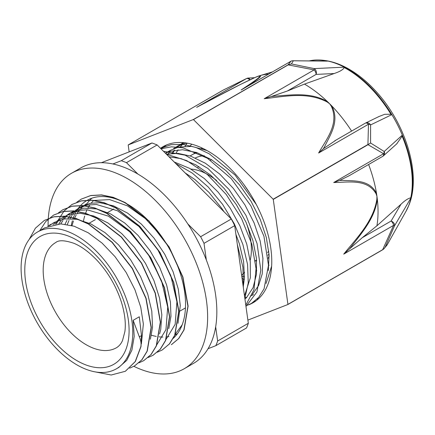 <?xml version="1.0" encoding="UTF-8"?>
<svg xmlns="http://www.w3.org/2000/svg" width="435" height="435" viewBox="0 0 435 435"><rect width="100%" height="100%" fill="white"/><g stroke="black" fill="none" stroke-linecap="round" stroke-linejoin="round"><path stroke-width="0.65" d="M118.565 367.559L126.743 360.37L131.887 350.175L134.203 336.358L133.153 320.318L139.358 336.869C140.886 340.295 141.38 343.563 140.826 346.662L135.22 361.561L125.329 371.289L111.186 375.013L94.525 371.762M125.4 371.245L135.405 361.458L141.005 346.554L141.484 335.635L139.292 316.778L133.153 320.318M29.14 239.489L35.393 228.196L44.365 220.42L53.82 216.858L64.565 216.271L76.207 218.691L88.294 223.987L112.023 242.349L132.224 268.493L145.915 298.394L151.103 327.463L147.073 351.208L141.767 359.886L134.529 365.965L129.646 368.173M39.808 230.675L45.708 221.573L53.559 215.097L63.026 211.551L73.771 210.959L85.407 213.373L97.5 218.685L121.229 237.037L141.435 263.175L155.126 293.087L160.308 322.15L156.268 345.89L150.972 354.585L143.729 360.648L138.857 362.844M58.415 212.845L62.77 209.79L72.221 206.228L82.976 205.652L94.612 208.05L106.7 213.367L130.435 231.714L150.641 257.863L164.327 287.774L169.503 316.832L165.474 340.572L160.172 349.262L152.941 355.341L148.085 357.526M56.566 224.068L57.567 221.502M58.159 220.17L64.07 210.98L71.976 204.483L81.432 200.91L92.177 200.334L103.818 202.748L115.906 208.044L139.64 226.401L159.841 252.55L173.527 282.456L178.714 311.514L174.691 335.265L169.378 343.944L162.146 350.028L157.274 352.225M76.783 202.231L81.176 199.159L90.638 195.603L101.382 195.01L113.024 197.436L125.117 202.737L148.841 221.094L169.041 247.238L182.738 277.138L187.925 306.207L183.885 329.953L178.589 338.637L171.346 344.705M44.413 220.393L54.005 216.755L64.75 216.162L76.391 218.587L88.479 223.884L112.208 242.246L132.409 268.39L146.1 298.29L151.288 327.354L147.258 351.105L141.951 359.783L134.584 365.927M53.641 215.053L63.211 211.443L73.955 210.85L85.592 213.264L97.685 218.577L121.408 236.928L141.614 263.072L155.311 292.978L160.488 322.041L156.453 345.781L151.157 354.476L143.844 360.582M62.906 209.713L72.406 206.119L83.161 205.548L94.797 207.946L106.885 213.259L130.614 231.61L150.825 257.754L164.512 287.665L169.688 316.724L165.659 340.469L160.357 349.158L153.066 355.27M72.069 204.428L81.611 200.801L92.361 200.225L104.003 202.639L116.091 207.935L139.825 226.298L160.026 252.447L173.712 282.348L178.899 311.411L174.87 335.162L169.563 343.835L162.195 349.996M81.225 199.132L90.823 195.5L101.567 194.907L113.209 197.327L125.302 202.628L149.026 220.991L169.226 247.129L182.923 277.035L188.105 306.099L184.07 329.844L178.769 338.528L171.526 344.602M177.997 323.303L180.286 305.604L178.301 289.112L173.048 271.663L164.789 254.317L154.033 238.135L141.386 224.128L127.607 213.134L113.508 205.858L99.909 202.721L90.127 203.33L81.503 206.598L77.131 209.697M75.815 210.91L73.314 213.661M72.145 215.194L70.013 218.571M69.04 220.425L67.3 224.509M168.802 328.615L170.96 316.283L170.422 302.108L166.621 284.958L159.689 267.433L149.993 250.598L138.123 235.476L124.758 223.03L110.697 213.982L96.771 208.936L83.792 208.164L72.302 211.921L69.23 213.683L77.658 210.448L87.223 209.79L108.342 216.124L129.679 231.741L148.27 254.393L161.543 280.798L167.703 307.148L165.952 329.665L156.605 345.091M70.856 212.813L67.963 214.993M66.599 216.233L64.092 218.984M62.939 220.501L60.802 223.878M159.596 333.933L160.732 329.529L161.825 314.793L159.558 298.182L154.001 280.695L145.507 263.409L134.54 247.395L121.762 233.617L107.918 222.948L93.824 216.016L80.323 213.291L68.192 214.912L63.097 217.228L57.061 220.964M61.639 218.131L58.758 220.317M57.409 221.545L54.902 224.291M150.385 339.246L152.549 327.098L151.793 311.215L147.715 293.995L140.5 276.486L130.587 259.76L118.543 244.861L105.085 232.676L91.002 223.987L77.126 219.3L64.69 218.897L53.886 222.535L49.525 225.645M141.386 343.878L143.36 323.977L140.766 307.235L134.942 289.726L126.188 272.517L115.036 256.655L102.127 243.143L88.223 232.774L74.151 226.227L60.737 223.878L44.691 227.858L37.453 232.034A78.963 45.588 -120 0 0 27.394 301.558A78.963 45.588 -120 0 0 86.581 369.489A78.963 45.588 -120 0 0 116.411 368.798A78.963 45.588 -120 0 0 116.417 277.622A78.963 45.588 -120 0 0 37.453 232.034M257.112 299.09L258.646 298.627M166.518 144.964L161.934 148.465M245.895 305.881L251.392 303.467L258.667 297.415L264.067 288.802L268.487 265.268L263.931 236.243L250.913 205.896L231.186 178.589L207.441 158.248L182.917 147.797L171.433 146.834L160.988 148.781M245.797 305.152L253.969 289.715L256.063 268.64L251.8 244.062L241.528 218.479L226.238 194.494L207.381 174.527L186.789 160.645L166.458 154.246M243.377 287.85L242.92 267.215L237.314 244.432M213.971 201.699L189.154 176.909M253.692 301.988L256.117 300.743M256.297 204.499L235.069 175.055L209.289 153.832L195.962 147.476L183.064 144.393L171.102 144.681L160.569 148.362M245.976 306.447L256.933 291.956L260.815 270.097L257.058 243.513L246.02 215.461L228.962 189.372L207.859 168.41L185.147 155.17L163.489 151.277M244.856 298.437L248.254 282.913L247.569 264.485L242.86 244.378L234.351 223.889L222.595 204.358L208.283 187.066L192.335 173.135L175.724 163.495M183.684 142.675L176.387 146.851M179.611 145.236L176.844 147.547M174.261 150.265L171.939 153.337M206.908 150.494L191.797 146.405L178.649 147.063L170.254 150.396L165.403 153.191M167.296 152.342L165.768 153.555M252.392 294.364L258.608 285.55L262.223 273.876L262.93 258.363L260.179 241.006L254.067 222.834L244.959 204.939L233.339 188.404L219.887 174.201L205.353 163.223L190.579 156.089L177.964 153.376L166.387 154.169M244.503 295.914L250.348 277.764L250.283 261.756L246.77 244.122L239.951 225.917L230.24 208.229L218.147 192.134L204.385 178.578L189.725 168.405L174.207 161.983M185.147 172.912L194.978 179.579L209.012 192.449L221.535 208.06L223.938 211.649M235.922 234.454L239.332 243.665L243.6 261.517L244.437 277.976L243.241 286.855M169.046 156.828L181.145 158.655L195.864 164.865L210.524 175.033L224.286 188.594L236.374 204.689L246.09 222.372L252.904 240.582L256.416 258.211L256.481 274.219L253.088 287.622L246.504 297.643L244.948 299.079M165.436 153.218L169.775 151.402L182.542 149.738L196.712 152.544L211.486 159.678L226.021 170.661L239.473 184.859L251.093 201.394L260.201 219.294L266.312 237.466L269.069 254.823L268.324 270.543M253.485 294.636L250.326 296.17M246.83 297.306L244.758 297.741M168.095 153.816L170.656 151.124M173.451 148.786L176.387 146.856L184.783 143.523L186.843 143.099M175.996 153.267L178.078 149.798M180.427 146.693L182.983 144.007M47.834 226.298L50.824 224.313M53.059 224.639L55.658 222.1M58.774 223.905L61.041 220.746M62.265 219.327L64.891 216.771M66.31 215.629L69.23 213.683M65.065 224.177L66.941 220.333M67.969 218.598L70.225 215.445M71.46 214.009L74.102 211.448M75.478 210.339L78.441 208.376L86.864 205.135L96.418 204.472L117.542 210.796L138.874 226.423L157.459 249.065L170.737 275.458L176.915 301.808L175.164 324.325L165.822 339.751M72.003 225.58L73.439 220.964M74.271 218.859L76.147 215.026M77.185 213.286L79.447 210.121M80.671 208.691L83.27 206.157M84.646 205.043L87.642 203.058M93.601 200.475L109.658 199.605L127.537 205.907L145.48 218.702L161.755 236.678M182.162 324.847L175.039 334.428M137.873 174.054L126.465 162.657L157.149 144.947L231.3 219.006L200.622 236.722L187.838 223.954M206.331 259.978L204.01 243.344L234.688 225.634L248.325 323.281L217.647 340.996L215.668 326.832M101.382 162.712L151.951 142.995L121.273 160.711L112.926 163.962M208.055 348.712L215.836 345.678L246.52 327.963A118.151 68.213 -120 0 0 248.325 323.281M215.836 345.678A118.151 68.213 -120 0 0 217.647 340.996M157.149 144.947A118.151 68.213 -120 0 0 151.951 142.995M126.465 162.657A118.151 68.213 -120 0 0 121.273 160.711M204.01 243.344A118.151 68.213 -120 0 0 200.622 236.722M234.688 225.634A118.151 68.213 -120 0 0 231.3 219.006M151.434 335.238A78.963 45.588 -120 0 0 156.29 336.413M159.074 336.826A78.963 45.588 -120 0 0 162.929 337.071M166.871 336.875A78.963 45.588 -120 0 0 168.905 336.581M93.704 200.443A78.963 45.588 -120 0 0 91.241 203.118M90.105 204.602A78.963 45.588 -120 0 0 88.011 207.935M87.065 209.779A78.963 45.588 -120 0 0 85.396 213.83M84.678 216.048A78.963 45.588 -120 0 0 83.504 220.958M241.604 275.159A60.748 35.072 -120 0 0 244.535 272.212M250.136 260.467A60.748 35.072 -120 0 0 246.118 222.437M216.679 180.579A60.748 35.072 -120 0 0 190.932 169.095M267.536 252.566A54.892 31.69 -120 0 0 268.748 251.038M211.666 159.786A54.892 31.69 -120 0 0 210.415 160.221M255.372 260.978A57.061 32.946 -120 0 0 256.655 260.837M267.884 255.274A57.061 32.946 -120 0 0 269.015 254.045M209.278 158.356A57.061 32.946 -120 0 0 208.273 158.786M244.024 272.816A64.217 37.078 -120 0 0 244.546 272.854M256.139 270.956A64.217 37.078 -120 0 0 256.78 270.662M269.14 256.144L268.183 258.303A64.217 37.078 -120 0 0 269.129 255.916M204.309 155.708A64.217 37.078 -120 0 0 195.364 157.954M241.768 276.307A68.556 39.58 -120 0 0 244.503 276.703M268.487 265.937A68.556 39.58 -120 0 0 269.004 265.132M197.12 152.685A68.556 39.58 -120 0 0 191.83 154.92A68.556 39.58 -120 0 0 190.193 155.958M191.759 144.186A78.969 45.593 -120 0 0 189.97 146.231M187.18 143.158A83.264 48.073 -120 0 0 185.092 146.165M242.061 278.433A83.264 48.073 -120 0 0 244.334 279.477M202.134 148.041A69.426 40.085 -120 0 0 201.329 148.449M196.022 152.31A69.426 40.085 -120 0 0 195.565 152.761M248.88 304.745A90.088 52.015 -120 0 0 253.11 302.727A90.088 52.015 -120 0 0 267.906 284.474A90.088 52.015 -120 0 0 242.317 182.461A90.088 52.015 -120 0 0 163.022 146.687A90.088 52.015 -120 0 0 160.515 148.308M255.954 300.862L254.383 301.477M172.461 153.305L174.68 150.195M177.105 147.47L179.149 145.584M180.666 144.376L183.271 142.636M250.364 194.119L243.861 184.527M271.636 266.16L266.041 283.5M175.876 147.155L184.157 142.724M387.302 244.524L383.964 248.787L382.626 249.804L287.883 304.505A120.19 69.393 -120 0 0 287.926 304.386L273.267 199.393L368.01 144.692L383.578 153.734A4.339 2.507 60 0 1 382.724 156.361A4.339 4.339 0 0 0 383.458 155.828A4.339 3.703 -132 0 0 384.192 151.505A4.339 3.165 127.2 0 1 383.578 153.734L333.716 182.521C348.527 182.357 367.341 178.513 376.101 193.82A4.339 2.501 -18.8 0 0 376.509 193.428C369.69 179.584 354.378 181.047 342.193 180.373M387.155 244.872L383.974 248.771M247.885 320.1L287.883 304.505M343.721 254.149L349.223 249.201A283.125 189.464 111 0 0 351.42 246.52C361.599 233.04 375.106 218.087 377.297 199.083A4.339 1.484 -178.6 0 1 376.862 199.246C373.404 221.632 356.281 238.451 343.721 254.149L393.583 225.363L394.561 225.754A4.339 3.121 -149.5 0 0 391.092 221.051A4.339 2.507 60 0 1 393.583 225.363L382.675 249.685L383.268 249.391M382.675 249.685L287.926 304.386M385.133 247.254L394.561 225.754L410.7 198.36A3.948 2.278 60 0 0 410.765 197.794A92.644 53.489 -120 0 0 402.163 136.188L396.628 143.963M342.187 180.405A283.125 190.378 110.5 0 0 339.621 180.454L333.716 182.521M382.947 156.203A4.339 3.703 -132 0 0 383.458 155.828M339.621 180.454L349.136 175.751M402.163 136.188A3.948 2.278 60 0 0 401.918 135.502L384.192 151.505L370.571 143.001L368.01 144.692M368.608 164.506A104.139 60.122 60 0 1 376.509 193.428A104.139 60.122 60 0 1 376.938 196.267A104.139 60.122 60 0 1 377.297 199.083A104.139 60.122 60 0 1 376.917 225.787L400.961 204.292C404.784 200.589 408.052 198.42 410.765 197.794M400.961 204.292L391.092 221.051L362.295 237.673L349.218 249.195M362.295 237.673L376.917 225.787M271.19 96.554L264.241 98.691C283.843 96.695 306.708 91.225 327.142 101.991A4.339 0.957 -54.5 0 1 327.495 101.67C310.53 91.818 291.069 95.075 274.55 96.162M274.561 96.178A283.125 209.936 20.7 0 0 271.184 96.565L287.317 91.024L316.114 74.396A4.339 3.322 -92.7 0 0 314.217 68.605A4.339 0.446 104.6 0 1 314.103 69.904A4.339 2.507 60 0 1 316.114 74.396L334.113 73.542L304.473 84.096L287.317 91.024M247.819 86.168C254.502 81.388 264.654 74.602 258.901 75.962A4.339 3.964 72.2 0 0 258.352 76.212C263.958 75.168 249.907 84.026 241.088 90.023L290.961 61.237A4.339 4.317 19 0 1 293.364 60.791A4.339 2.904 -89.4 0 0 292.983 60.748A4.339 4.339 0 0 0 290.759 61.33A4.339 2.507 60 0 1 290.961 61.237L288.062 64.842L291.406 63.929L314.217 68.605L343.634 67.191A3.948 2.278 60 0 1 344.167 67.528C343.367 69.546 340.012 71.547 334.113 73.542M288.748 64.51L288.198 64.891L314.103 69.904L264.241 98.691M327.142 101.991L329.654 103.786A104.139 60.122 -120 0 0 327.495 101.67A104.139 60.122 -120 0 0 304.473 84.096M365.09 123.312A4.339 2.507 60 0 1 365.269 123.192A4.339 2.507 60 0 1 368.488 124.225A4.339 2.746 -4.5 0 1 370.598 124.916A4.339 3.746 -115.9 0 0 365.541 123.045A4.339 3.746 -115.9 0 0 365.53 123.051A4.339 3.746 -115.9 0 0 365.351 123.148M336.293 139.94L323.384 148.699A283.125 210.605 21.2 0 0 324.766 146.323C330.508 134.48 339.806 121.033 331.791 105.961A4.339 1.968 145.3 0 0 331.258 106.107C339.496 123.937 326.353 139.205 318.632 153.011L368.488 124.225L367.923 144.523L368.586 144.251M370.576 143.001L370.598 124.916L391.369 114.867A3.948 2.278 60 0 0 390.945 114.253A92.644 53.489 -120 0 0 344.167 67.528M379.032 116.498L384.703 114.296L390.945 114.253M318.632 153.011L323.39 148.705M351.61 131.076A104.139 60.122 -120 0 0 331.791 105.961A104.139 60.122 -120 0 0 329.654 103.786L331.258 106.107M367.923 144.523L273.18 199.225L193.45 119.592L288.198 64.891M199.36 105.906L196.663 107.342C215.216 97.532 237.167 85.619 254.986 77.522A4.339 2.947 -113.2 0 1 255.247 77.386L255.247 77.386A4.339 2.947 -113.2 0 1 255.394 77.332A104.237 60.182 60 0 1 256.008 77.06A104.237 60.182 60 0 1 257.128 76.603A104.237 60.182 60 0 1 258.901 75.962A104.237 60.182 60 0 1 259.885 75.652A104.237 60.182 60 0 1 268.623 74.108M249.902 79.823A4.339 1.898 -93.4 0 0 248.254 78.072A4.339 4.339 0 0 0 246.601 78.507L246.601 78.507A4.339 1.12 64 0 0 246.536 78.55A4.339 2.507 60 0 1 249.755 79.893M223.579 89.915L246.536 78.55L196.663 107.342M292.983 60.748A4.339 2.904 -89.4 0 0 292.972 60.748A4.339 2.904 -89.4 0 0 292.597 60.78M291.406 63.929L293.364 60.791L327.473 61.128A3.948 2.278 60 0 0 327.076 61.085A3.948 2.278 60 0 0 327.011 61.085A92.742 53.543 -120 0 0 309.432 60.911M241.088 90.023L243.475 88.648M288.062 64.842L193.314 119.543L128.254 144.904L222.997 90.203M254.905 77.56A104.237 60.182 60 0 1 255.394 77.332M128.254 144.904A120.19 69.393 -120 0 0 128.205 145.029L129.162 151.88M309.144 60.905A92.715 53.527 60 0 1 317.958 59.986A92.715 53.527 60 0 1 327.473 61.128M343.634 67.191A92.715 53.527 60 0 1 391.369 114.867M401.918 135.502A92.715 53.527 60 0 1 410.7 198.36M71.286 225.384A81.573 47.1 60 0 1 72.373 220.795M73.015 218.729A81.573 47.1 60 0 1 74.445 215.048M75.206 213.422A81.573 47.1 60 0 1 76.734 210.665M77.408 209.605A81.573 47.1 60 0 1 77.62 209.289M78.131 208.555A81.573 47.1 60 0 1 87.076 200.366A81.573 47.1 60 0 1 166.181 243.344A81.573 47.1 60 0 1 173.163 338.397M91.943 198.159A81.573 47.1 -120 0 0 87.348 203.227M133.871 366.33A112.817 65.136 -120 0 0 184.271 368.711A112.817 65.136 -120 0 0 184.271 238.445A112.817 65.136 -120 0 0 71.46 173.309A112.817 65.136 -120 0 0 48.1 226.102M71.46 173.309L80.66 167.997A112.817 65.136 60 0 1 193.477 233.127A112.817 65.136 60 0 1 193.477 363.399L184.271 368.711M141.489 335.641L139.358 336.869M85.945 364.943A73.765 42.586 -120 0 0 116.917 284.827A73.765 42.586 -120 0 0 27.938 251.479A73.765 42.586 -120 0 0 85.945 364.943M93.558 348.239A60.748 35.072 -120 0 0 116.509 347.712C119.201 346.037 121.213 343.612 122.545 340.436L124.883 331.606C125.965 323.499 124.894 313.961 121.675 302.999C116.683 287.116 108.576 273.011 97.348 260.679C89.452 252.327 81.704 246.563 74.097 243.377C64.902 240.218 58.79 239.924 55.767 242.496A60.748 35.072 -120 0 0 48.029 295.985A60.748 35.072 -120 0 0 93.558 348.239M376.101 193.82L376.938 196.267L376.862 199.246M254.986 77.522L258.352 76.212M318.784 59.997C328.409 60.204 338.18 63.08 348.098 68.638C358.451 74.461 368.173 82.509 377.259 92.785C406.165 124.959 421.238 174.87 409.052 204.814L406.067 211.182A92.269 53.271 -120 0 0 408.759 205.44A92.269 53.271 -120 0 0 391.114 113.426A92.269 53.271 -120 0 0 318.784 59.997L317.958 59.986M256.046 300.781L251.707 303.287M119.049 367.281L116.411 368.798M81.503 206.598L78.436 208.37M177.583 333.482L174.75 335.119M113.785 208.996L107.652 212.536M95.368 219.626L89.235 223.171M185.462 307.904L180.172 310.954M198.882 166.632L197.881 167.203M256.596 260.07L255.35 260.788M203.009 148.465L202.422 148.803M196.228 152.38L191.83 154.92M202.063 148.009L201.307 148.444M348.625 176.044L382.724 156.361M397.084 143.55L383.458 155.822M379.298 116.368L365.53 123.056A4.339 4.339 0 0 0 365.286 123.181M365.269 123.192L334.711 140.831M197.876 106.684L240.533 84.412L256.003 77.06M254.508 77.707L248.331 78.072M246.601 78.507L223.275 90.056M327.082 61.085L292.983 60.753M290.759 61.33L242.235 89.344M406.067 211.182L387.123 244.938M272.479 71.884L259.885 75.652"/></g></svg>
